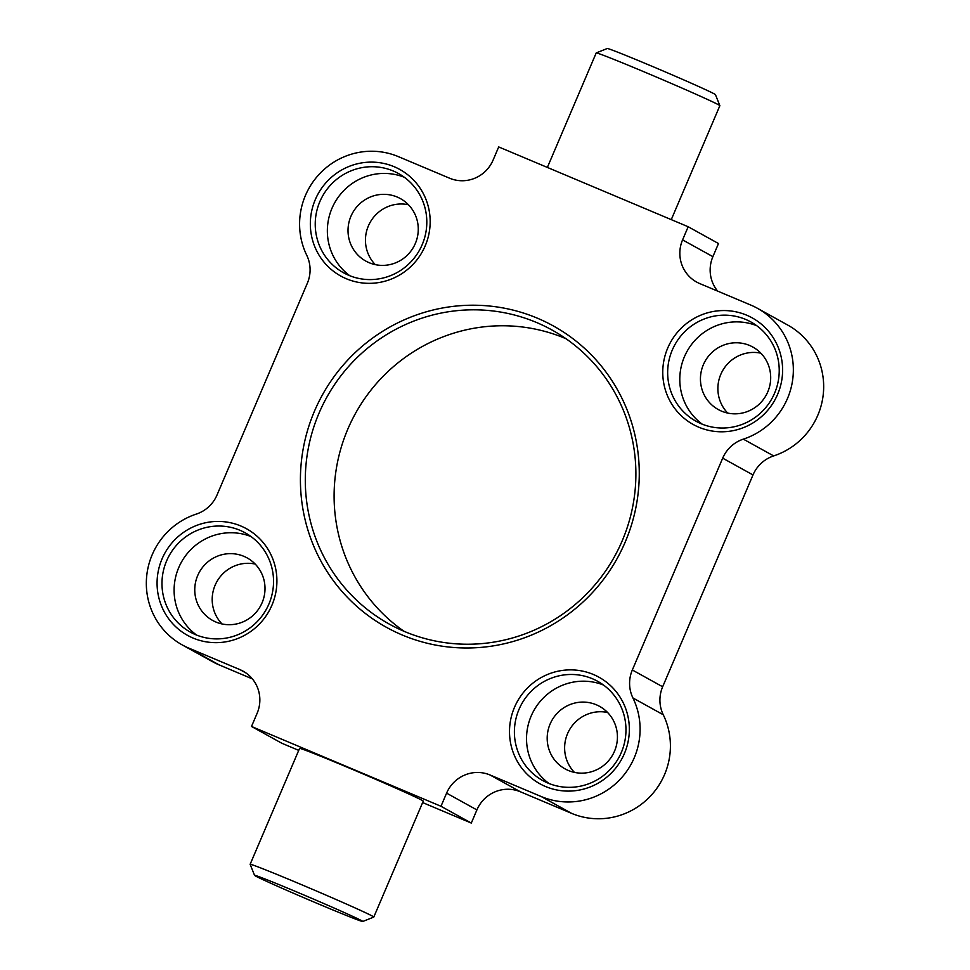 <?xml version="1.0" encoding="UTF-8"?>
<svg xmlns="http://www.w3.org/2000/svg" width="970" height="970" viewBox="0 0 970 970"><rect width="100%" height="100%" fill="white"/><g stroke="black" fill="none" stroke-linecap="round" stroke-linejoin="round"><path stroke-width="1.45" d="M422.629 802.566L471.299 823.069L440.986 806.276L251.509 726.469L257.111 713.338A33.61 32.883 119 0 0 243.07 671.155A33.61 32.883 119 0 0 239.978 669.652L188.81 648.105L219.135 664.899L252.358 678.891M251.509 726.469L281.821 743.25L298.724 750.38M373.802 917.05L423.235 801.147A67.221 1.443 -156.9 0 0 422.035 800.311A67.221 1.443 -156.9 0 0 355.59 770.726A67.221 1.443 -156.9 0 0 299.572 748.391L250.139 864.306A67.221 1.443 23.1 0 1 250.139 864.306A67.221 1.443 23.1 0 1 306.156 886.628A67.221 1.443 23.1 0 1 372.601 916.213A67.221 1.443 23.1 0 1 373.802 917.05A67.221 1.443 23.1 0 1 373.765 917.074L362.744 921.5A58.818 1.273 -156.9 0 0 361.725 920.748A58.818 1.273 -156.9 0 0 303.004 894.619A58.818 1.273 -156.9 0 0 254.564 875.352A58.818 1.273 -156.9 0 0 255.619 876.055A58.818 1.273 -156.9 0 0 313.177 901.7A58.818 1.273 -156.9 0 0 362.744 921.5M402.271 635.01A172.26 168.55 119 0 1 314.474 411.159A172.26 168.55 119 0 1 537.404 318.196A172.26 168.55 119 0 1 625.213 542.048A172.26 168.55 119 0 1 402.271 635.01M193.103 638.066A60.916 59.606 119 0 1 162.051 558.89A60.916 59.606 119 0 1 240.887 526.019A60.916 59.606 119 0 1 271.94 605.183A60.916 59.606 119 0 1 193.103 638.066M545.528 786.512A60.916 59.606 119 0 1 514.476 707.348A60.916 59.606 119 0 1 593.325 674.465A60.916 59.606 119 0 1 624.377 753.629A60.916 59.606 119 0 1 545.528 786.512M346.363 278.754A60.916 59.606 119 0 1 315.311 199.577A60.916 59.606 119 0 1 394.147 166.707A60.916 59.606 119 0 1 425.2 245.871A60.916 59.606 119 0 1 346.363 278.754M698.788 427.2A60.916 59.606 119 0 1 667.736 348.024A60.916 59.606 119 0 1 746.585 315.153A60.916 59.606 119 0 1 777.637 394.317A60.916 59.606 119 0 1 698.788 427.2M440.986 806.276L446.588 793.145A33.61 32.883 119 0 1 490.092 775.006L541.248 796.552A71.841 70.301 -61 0 0 634.235 757.788A71.841 70.301 -61 0 0 632.937 697.976A33.61 32.883 119 0 1 632.331 669.991L722.686 458.167A33.61 32.883 119 0 1 743.335 439.143A71.841 70.301 -61 0 0 787.495 398.464A71.841 70.301 -61 0 0 757.485 308.327A71.841 70.301 -61 0 0 750.865 305.101L699.71 283.555A33.61 32.883 119 0 1 696.618 282.052A33.61 32.883 119 0 1 682.577 239.881L712.889 256.662A33.61 32.883 -61 0 0 717.642 291.109M712.889 256.662L718.491 243.531L688.179 226.75L682.577 239.881M688.179 226.75L498.701 146.931L493.099 160.074A33.61 32.883 119 0 1 449.595 178.213L398.44 156.655A71.841 70.301 -61 0 0 305.453 195.431A71.841 70.301 -61 0 0 306.738 255.243A33.61 32.883 119 0 1 307.344 283.228L217.001 495.052A33.61 32.883 119 0 1 196.34 514.076A71.841 70.301 -61 0 0 152.193 554.743A71.841 70.301 -61 0 0 182.19 644.892A71.841 70.301 -61 0 0 188.81 648.105M408.431 204.743A35.708 34.944 -61 0 0 370.007 222.591A35.708 34.944 -61 0 0 375.281 264.628M607.608 712.501A35.708 34.944 -61 0 0 569.172 730.349A35.708 34.944 -61 0 0 574.446 772.387M757.485 308.327L787.81 325.108A71.841 70.301 119 0 1 817.807 415.257A71.841 70.301 -61 0 1 773.66 455.924A33.61 32.883 -61 0 0 752.999 474.948L722.686 458.167M632.331 669.991L662.655 686.772L752.999 474.948M662.655 686.772A33.61 32.883 -61 0 0 663.262 714.757L632.937 697.976M490.092 775.006L520.405 791.787L571.56 813.345A71.841 70.301 119 0 0 664.547 774.569A71.841 70.301 -61 0 0 663.262 714.757M520.405 791.787A33.61 32.883 -61 0 0 476.9 809.926L446.588 793.145M471.299 823.069L476.9 809.926M219.135 664.899A71.841 70.301 119 0 1 212.515 661.673L182.19 644.892M760.868 353.189A35.708 34.944 -61 0 0 722.432 371.037A35.708 34.944 -61 0 0 727.706 413.075M255.171 564.055A35.708 34.944 -61 0 0 216.746 581.903A35.708 34.944 -61 0 0 222.021 623.94M536.519 322.489A168.052 164.439 -61 0 0 322.671 405.181A168.052 164.439 -61 0 0 389.2 624.049A168.052 164.439 -61 0 0 404.684 631.567A168.052 164.439 -61 0 0 618.52 548.875A168.052 164.439 -61 0 0 552.003 330.006A168.052 164.439 -61 0 0 536.519 322.489M195.504 634.622A56.721 55.496 -61 0 0 267.684 606.711A56.721 55.496 -61 0 0 245.228 532.845A56.721 55.496 -61 0 0 240.002 530.299A56.721 55.496 -61 0 0 167.834 558.211A56.721 55.496 -61 0 0 190.278 632.076A56.721 55.496 -61 0 0 195.504 634.622M547.941 783.069A56.721 55.496 -61 0 0 620.109 755.157A56.721 55.496 -61 0 0 597.653 681.292A56.721 55.496 -61 0 0 592.428 678.745A56.721 55.496 -61 0 0 520.259 706.657A56.721 55.496 -61 0 0 542.715 780.523A56.721 55.496 -61 0 0 547.941 783.069M701.201 423.757A56.721 55.496 -61 0 0 773.369 395.845A56.721 55.496 -61 0 0 750.913 321.979A56.721 55.496 -61 0 0 745.688 319.433A56.721 55.496 -61 0 0 673.519 347.345A56.721 55.496 -61 0 0 695.975 421.21A56.721 55.496 -61 0 0 701.201 423.757M348.763 275.31A56.721 55.496 -61 0 0 420.944 247.398A56.721 55.496 -61 0 0 398.488 173.521A56.721 55.496 -61 0 0 393.262 170.987A56.721 55.496 -61 0 0 321.094 198.898A56.721 55.496 -61 0 0 343.538 272.764A56.721 55.496 -61 0 0 348.763 275.31M369.133 262.7A35.708 34.944 -61 0 0 414.578 245.131A35.708 34.944 -61 0 0 400.44 198.62A35.708 34.944 -61 0 0 397.142 197.019A35.708 34.944 -61 0 0 351.71 214.588A35.708 34.944 -61 0 0 365.848 261.1A35.708 34.944 -61 0 0 369.133 262.7M215.873 622.012A35.708 34.944 -61 0 0 261.318 604.443A35.708 34.944 -61 0 0 247.18 557.932A35.708 34.944 -61 0 0 243.882 556.331A35.708 34.944 -61 0 0 198.45 573.9A35.708 34.944 -61 0 0 212.588 620.412A35.708 34.944 -61 0 0 215.873 622.012M404.005 631.288A168.052 164.439 119 0 1 355.359 413.644A168.052 164.439 119 0 1 565.316 338.433A168.052 164.439 119 0 1 565.995 338.712M568.299 770.459A35.708 34.944 -61 0 0 613.743 752.89A35.708 34.944 -61 0 0 599.605 706.378A35.708 34.944 -61 0 0 596.32 704.778A35.708 34.944 -61 0 0 550.875 722.359A35.708 34.944 -61 0 0 565.013 768.858A35.708 34.944 -61 0 0 568.299 770.459M749.58 345.466A35.708 34.944 -61 0 0 704.135 363.035A35.708 34.944 -61 0 0 718.273 409.546A35.708 34.944 -61 0 0 721.571 411.147A35.708 34.944 -61 0 0 767.003 393.577A35.708 34.944 -61 0 0 752.865 347.066A35.708 34.944 -61 0 0 749.58 345.466M596.235 52.926L607.256 48.5A58.818 1.273 23.1 0 1 656.823 68.3A58.818 1.273 23.1 0 1 714.381 93.945A58.818 1.273 23.1 0 1 715.436 94.648L719.861 105.657A67.221 1.443 -156.9 0 0 719.861 105.657A67.221 1.443 -156.9 0 0 718.673 104.857A67.221 1.443 -156.9 0 0 652.895 75.563A67.221 1.443 -156.9 0 0 596.235 52.926A67.221 1.443 -156.9 0 0 596.198 52.95L547.371 167.434M548.996 783.493A56.721 55.496 119 0 1 533.755 710.743A56.721 55.496 119 0 1 603.51 685.038M251.072 536.58A56.721 55.496 -61 0 0 181.329 562.297A56.721 55.496 -61 0 0 196.558 635.047M756.77 325.714A56.721 55.496 -61 0 0 687.015 351.431A56.721 55.496 -61 0 0 702.256 424.181M349.818 275.735A56.721 55.496 119 0 1 334.589 202.972A56.721 55.496 119 0 1 404.332 177.267M245.992 672.986L239.978 669.652M571.56 813.345L541.248 796.552M743.335 439.143L773.66 455.924M254.564 875.352L250.139 864.343M719.861 105.694L671.276 219.62"/></g></svg>
